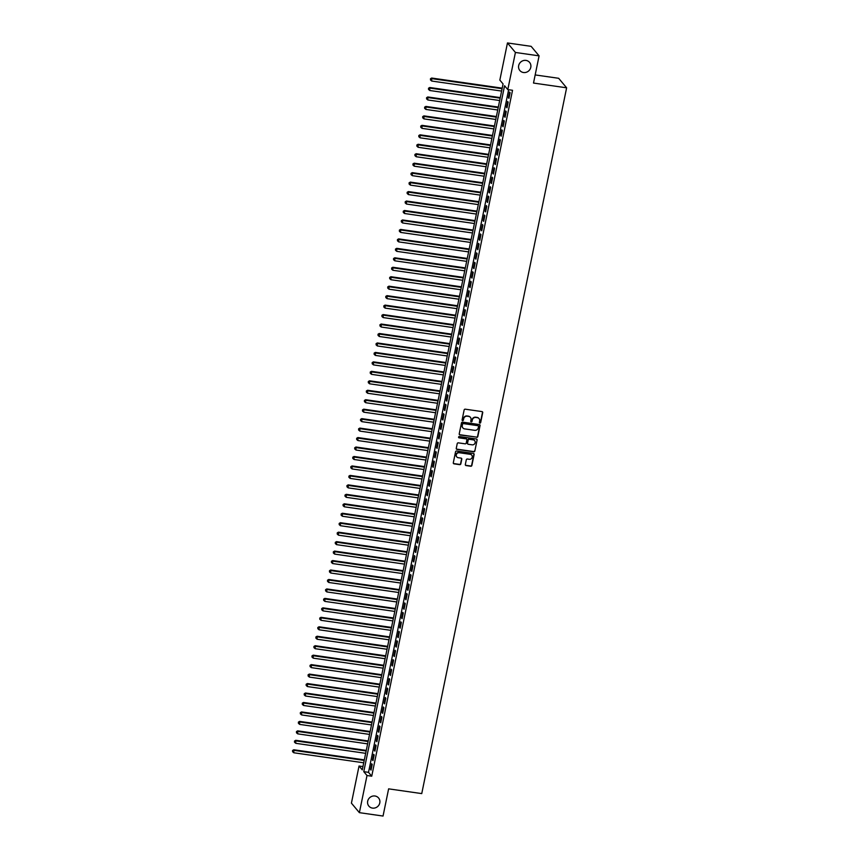 <?xml version="1.0" encoding="UTF-8"?>
<svg xmlns="http://www.w3.org/2000/svg" width="859" height="859" viewBox="0 0 859 859"><rect width="100%" height="100%" fill="white"/><g stroke="black" fill="none" stroke-linecap="round" stroke-linejoin="round"><path stroke-width="1.29" d="M479.902 423.068A0.676 0.644 140.1 0 0 480.686 422.521L482.715 412.653A0.966 0.913 140.1 0 0 481.974 411.59L465.256 409.185A0.966 0.913 140.1 0 0 464.139 409.99L462.11 419.847A0.676 0.644 140.1 0 0 462.625 420.599A0.676 0.644 140.1 0 0 463.409 420.04L463.677 418.762A3.114 2.921 140.1 0 1 467.253 416.218L468.649 416.411A3.114 2.921 140.1 0 1 471.011 419.815L470.753 421.093A0.676 0.644 140.1 0 0 471.269 421.833A0.676 0.644 140.1 0 0 472.053 421.275L472.31 419.997A3.114 2.921 140.1 0 1 475.897 417.453L477.293 417.657A3.114 2.921 140.1 0 1 479.655 421.05L479.386 422.327A0.676 0.644 140.1 0 0 479.902 423.068M479.429 422.714A0.676 0.644 140.1 0 0 480.471 422.263L482.5 412.395A0.966 0.913 140.1 0 0 482.414 411.772M462.153 420.234A0.676 0.644 140.1 0 0 463.194 419.783L463.677 418.762M470.786 421.479A0.676 0.644 140.1 0 0 471.838 421.017L472.31 419.997M374.975 796.003A6.335 5.959 140.1 0 0 368.876 806.118A6.335 5.959 140.1 0 0 378.991 804.947A6.335 5.959 140.1 0 0 374.975 796.003M525.976 60.409A6.335 5.959 140.1 0 0 519.867 70.524A6.335 5.959 140.1 0 0 529.992 69.354A6.335 5.959 140.1 0 0 525.976 60.409M465.331 464.504A0.966 0.913 140.1 0 0 466.072 465.567L470.764 466.244A0.966 0.913 140.1 0 0 471.881 465.438L474.125 454.486A0.966 0.913 140.1 0 0 473.395 453.423L456.666 451.029A0.966 0.913 140.1 0 0 455.549 451.823L453.305 462.776A0.966 0.913 140.1 0 0 454.035 463.839L459.705 464.655A0.966 0.913 140.1 0 0 460.821 463.86L461.788 459.168A0.966 0.913 140.1 0 0 461.047 458.105L458.234 457.707A2.598 2.448 140.1 0 1 456.591 454.035A2.598 2.448 140.1 0 1 459.254 452.736L470.27 454.314A2.598 2.448 140.1 0 1 471.913 457.987A2.598 2.448 140.1 0 1 469.25 459.286L467.414 459.017A0.966 0.913 140.1 0 0 466.297 459.812L465.331 464.504M507.465 42.95L531.13 46.343L539.087 55.856L533.503 83.055L566.629 87.811L421.748 793.598L388.622 788.852L383.039 816.05L359.384 812.657L351.417 803.144L359.041 766.013L362.273 769.868L503.073 83.946L499.841 80.08L507.465 42.95L515.421 52.463L507.798 89.604L504.577 85.739L363.776 771.661L367.008 775.527L359.384 812.657M539.087 55.856L515.421 52.463M508.635 89.723L368.511 772.348L371.732 776.203L512.533 90.281L507.798 89.604M371.732 776.203L367.008 775.527M476.691 437.36A0.966 0.913 140.1 0 0 477.808 436.565L480.052 425.602A0.966 0.913 140.1 0 0 479.322 424.539L462.593 422.145A0.966 0.913 140.1 0 0 461.476 422.939L459.232 433.902A0.966 0.913 140.1 0 0 459.962 434.965L476.477 437.102A0.966 0.913 140.1 0 0 477.593 436.308L479.837 425.345A0.966 0.913 140.1 0 0 479.752 424.733M477.089 440.044L474.844 451.007A0.966 0.913 140.1 0 1 473.728 451.802L456.999 449.397A0.966 0.913 140.1 0 1 456.269 448.344L457.224 443.652A0.966 0.913 140.1 0 1 458.352 442.857L465.127 443.824A0.966 0.913 140.1 0 0 466.244 443.029L466.888 439.915A0.966 0.913 140.1 0 0 466.147 438.863L459.093 437.843A0.676 0.644 140.1 0 1 458.652 436.887A0.676 0.644 140.1 0 1 459.35 436.544L476.358 438.981A0.966 0.913 140.1 0 1 477.089 440.044L474.844 451.007M508.936 98.345L510.106 92.675L509.559 92.031L508.399 97.701L508.936 98.345M506.993 107.805L508.163 102.135L507.626 101.491L506.456 107.171L506.993 107.805M505.049 117.275L506.219 111.595L505.683 110.951L504.512 116.631L505.049 117.275M503.106 126.735L504.276 121.055L503.739 120.41L502.569 126.09L503.106 126.735M501.173 136.194L502.332 130.514L501.796 129.87L500.625 135.55L501.173 136.194M499.229 145.654L500.389 139.974L499.852 139.33L498.692 145.01L499.229 145.654M497.286 155.114L498.445 149.434L497.909 148.79L496.749 154.47L497.286 155.114M495.342 164.574L496.502 158.894L495.965 158.26L494.805 163.929L495.342 164.574M493.399 174.033L494.569 168.364L494.022 167.72L492.862 173.389L493.399 174.033M491.455 183.493L492.626 177.824L492.089 177.179L490.918 182.849L491.455 183.493M489.512 192.953L490.682 187.283L490.145 186.639L488.975 192.319L489.512 192.953M487.568 202.423L488.739 196.743L488.202 196.099L487.032 201.779L487.568 202.423M485.636 211.883L486.795 206.203L486.258 205.559L485.088 211.239L485.636 211.883M483.692 221.343L484.852 215.663L484.315 215.018L483.155 220.699L483.692 221.343M481.749 230.803L482.908 225.122L482.371 224.478L481.212 230.158L481.749 230.803M479.805 240.262L480.965 234.582L480.428 233.949L479.268 239.618L479.805 240.262M477.862 249.722L479.032 244.053L478.495 243.408L477.325 249.078L477.862 249.722M475.918 259.182L477.089 253.512L476.552 252.868L475.381 258.538L475.918 259.182M473.975 268.642L475.145 262.972L474.608 262.328L473.438 268.008L473.975 268.642M472.031 278.112L473.202 272.432L472.665 271.788L471.494 277.468L472.031 278.112M470.098 287.572L471.258 281.892L470.721 281.247L469.562 286.927L470.098 287.572M468.155 297.031L469.315 291.351L468.778 290.707L467.618 296.387L468.155 297.031M466.212 306.491L467.371 300.811L466.834 300.167L465.675 305.847L466.212 306.491M464.268 315.951L465.438 310.271L464.891 309.627L463.731 315.307L464.268 315.951M462.325 325.411L463.495 319.731L462.958 319.097L461.788 324.766L462.325 325.411M460.381 334.87L461.551 329.201L461.015 328.557L459.844 334.226L460.381 334.87M458.438 344.33L459.608 338.661L459.071 338.017L457.901 343.686L458.438 344.33M456.505 353.79L457.664 348.12L457.128 347.476L455.957 353.156L456.505 353.79M454.561 363.26L455.721 357.58L455.184 356.936L454.024 362.616L454.561 363.26M452.618 372.72L453.777 367.04L453.241 366.396L452.081 372.076L452.618 372.72M450.674 382.18L451.834 376.5L451.297 375.855L450.137 381.536L450.674 382.18M448.731 391.64L449.901 385.959L449.364 385.315L448.194 390.995L448.731 391.64M446.787 401.099L447.958 395.419L447.421 394.786L446.251 400.455L446.787 401.099M444.844 410.559L446.014 404.89L445.477 404.245L444.307 409.915L444.844 410.559M442.9 420.019L444.071 414.349L443.534 413.705L442.364 419.375L442.9 420.019M440.968 429.479L442.127 423.809L441.59 423.165L440.431 428.845L440.968 429.479M439.024 438.949L440.184 433.269L439.647 432.625L438.487 438.305L439.024 438.949M437.081 448.409L438.24 442.729L437.703 442.084L436.544 447.764L437.081 448.409M435.137 457.868L436.308 452.188L435.76 451.544L434.6 457.224L435.137 457.868M433.194 467.328L434.364 461.648L433.827 461.004L432.657 466.684L433.194 467.328M431.25 476.788L432.421 471.108L431.884 470.464L430.713 476.144L431.25 476.788M429.307 486.248L430.477 480.568L429.94 479.934L428.77 485.603L429.307 486.248M427.374 495.707L428.534 490.038L427.997 489.394L426.826 495.063L427.374 495.707M425.43 505.167L426.59 499.498L426.053 498.854L424.894 504.534L425.43 505.167M423.487 514.638L424.647 508.957L424.11 508.313L422.95 513.993L423.487 514.638M421.544 524.097L422.703 518.417L422.166 517.773L421.007 523.453L421.544 524.097M419.6 533.557L420.77 527.877L420.234 527.233L419.063 532.913L419.6 533.557M417.657 543.017L418.827 537.337L418.29 536.692L417.12 542.373L417.657 543.017M415.713 552.477L416.883 546.796L416.347 546.152L415.176 551.832L415.713 552.477M413.77 561.936L414.94 556.256L414.403 555.623L413.233 561.292L413.77 561.936M411.837 571.396L412.996 565.727L412.46 565.082L411.3 570.752L411.837 571.396M409.893 580.856L411.053 575.186L410.516 574.542L409.356 580.212L409.893 580.856M407.95 590.316L409.109 584.646L408.573 584.002L407.413 589.682L407.95 590.316M406.006 599.786L407.177 594.106L406.629 593.462L405.469 599.142L406.006 599.786M404.063 609.246L405.233 603.566L404.696 602.921L403.526 608.601L404.063 609.246M402.119 618.705L403.29 613.025L402.753 612.381L401.582 618.061L402.119 618.705M400.176 628.165L401.346 622.485L400.809 621.841L399.639 627.521L400.176 628.165M398.243 637.625L399.403 631.945L398.866 631.311L397.696 636.981L398.243 637.625M396.3 647.085L397.459 641.415L396.922 640.771L395.763 646.44L396.3 647.085M394.356 656.544L395.516 650.875L394.979 650.231L393.819 655.9L394.356 656.544M392.413 666.004L393.572 660.335L393.035 659.691L391.876 665.371L392.413 666.004M390.469 675.475L391.64 669.795L391.092 669.15L389.932 674.83L390.469 675.475M388.526 684.934L389.696 679.254L389.159 678.61L387.989 684.29L388.526 684.934M386.582 694.394L387.753 688.714L387.216 688.07L386.045 693.75L386.582 694.394M384.639 703.854L385.809 698.174L385.272 697.529L384.102 703.21L384.639 703.854M382.706 713.314L383.866 707.633L383.329 706.989L382.158 712.669L382.706 713.314M380.762 722.773L381.922 717.093L381.385 716.46L380.226 722.129L380.762 722.773M378.819 732.233L379.979 726.564L379.442 725.919L378.282 731.589L378.819 732.233M376.876 741.693L378.035 736.023L377.498 735.379L376.339 741.049L376.876 741.693M374.932 751.153L376.102 745.483L375.566 744.839L374.395 750.519L374.932 751.153M372.989 760.623L374.159 754.943L373.622 754.299L372.452 759.979L372.989 760.623M371.679 763.758L370.508 769.439L371.045 770.083L372.215 764.403L371.679 763.758M566.629 87.811L558.661 78.287L535.168 74.926M362.949 766.572L359.041 766.013M368.511 772.348L363.776 771.661M508.399 97.701L509.043 97.797M506.456 107.171L507.111 107.257M504.512 116.631L505.167 116.717M502.569 126.09L503.224 126.176M500.625 135.55L501.28 135.647M498.692 145.01L499.337 145.107M496.749 154.47L497.393 154.566M494.805 163.929L495.45 164.026M492.862 173.389L493.517 173.486M490.918 182.849L491.573 182.946M488.975 192.319L489.63 192.405M487.032 201.779L487.687 201.865M485.088 211.239L485.743 211.335M483.155 220.699L483.8 220.795M481.212 230.158L481.856 230.255M479.268 239.618L479.913 239.715M477.325 249.078L477.98 249.174M475.381 258.538L476.036 258.634M473.438 268.008L474.093 268.094M471.494 277.468L472.149 277.554M469.562 286.927L470.206 287.013M467.618 296.387L468.262 296.484M465.675 305.847L466.319 305.944M463.731 315.307L464.386 315.403M461.788 324.766L462.443 324.863M459.844 334.226L460.499 334.323M457.901 343.686L458.556 343.783M455.957 353.156L456.612 353.242M454.024 362.616L454.669 362.702M452.081 372.076L452.725 372.172M450.137 381.536L450.782 381.632M448.194 390.995L448.849 391.092M446.251 400.455L446.905 400.552M444.307 409.915L444.962 410.011M442.364 419.375L443.019 419.471M440.431 428.845L441.075 428.931M438.487 438.305L439.132 438.391M436.544 447.764L437.188 447.85M434.6 457.224L435.255 457.321M432.657 466.684L433.312 466.781M430.713 476.144L431.368 476.24M428.77 485.603L429.425 485.7M426.826 495.063L427.481 495.16M424.894 504.534L425.538 504.62M422.95 513.993L423.594 514.079M421.007 523.453L421.651 523.539M419.063 532.913L419.718 533.01M417.12 542.373L417.775 542.469M415.176 551.832L415.831 551.929M413.233 561.292L413.888 561.389M411.3 570.752L411.944 570.848M409.356 580.212L410.001 580.308M407.413 589.682L408.057 589.768M405.469 599.142L406.114 599.228M403.526 608.601L404.181 608.698M401.582 618.061L402.237 618.158M399.639 627.521L400.294 627.618M397.696 636.981L398.351 637.077M395.763 646.44L396.407 646.537M393.819 655.9L394.464 655.997M391.876 665.371L392.52 665.457M389.932 674.83L390.587 674.916M387.989 684.29L388.644 684.376M386.045 693.75L386.7 693.847M384.102 703.21L384.757 703.306M382.158 712.669L382.813 712.766M380.226 722.129L380.87 722.226M378.282 731.589L378.926 731.685M376.339 741.049L376.983 741.145M374.395 750.519L375.05 750.605M372.452 759.979L373.107 760.065M370.508 769.439L371.163 769.535M478.957 418.505A3.114 2.921 140.1 0 0 477.078 417.399L477.293 417.657M472.096 419.74A3.114 2.921 140.1 0 1 475.682 417.195L477.078 417.399M470.313 417.27A3.114 2.921 140.1 0 0 468.434 416.164L468.649 416.411M463.463 418.505A3.114 2.921 140.1 0 1 467.038 415.96L468.434 416.164M459.318 434.514A0.966 0.913 140.1 0 0 459.748 434.708L476.477 437.102M478.549 426.44A0.676 0.644 140.1 0 0 478.034 425.699L463.355 423.594A0.676 0.644 140.1 0 0 462.572 424.153L462.292 425.495A3.114 2.921 140.1 0 0 464.655 428.888L474.683 430.327A3.114 2.921 140.1 0 0 478.27 427.782L478.549 426.44M462.776 427.782A3.114 2.921 140.1 0 1 462.078 425.237L462.357 423.895A0.676 0.644 140.1 0 1 463.141 423.337L477.819 425.441M456.354 448.956A0.966 0.913 140.1 0 0 456.784 449.139L473.513 451.544A0.966 0.913 140.1 0 0 474.63 450.75M466.587 439.046A0.966 0.913 140.1 0 0 465.932 438.605L459.093 437.843M472.16 444.833A2.598 2.448 140.1 0 0 474.673 440.688A2.598 2.448 140.1 0 0 473.18 439.862L469.304 439.314A0.966 0.913 140.1 0 0 468.187 440.109L467.543 443.212A0.966 0.913 140.1 0 0 468.284 444.275L472.16 444.833M474.555 440.56A2.598 2.448 140.1 0 0 472.965 439.615L473.18 439.862M467.64 443.835A0.966 0.913 140.1 0 1 467.328 442.965L467.972 439.851A0.966 0.913 140.1 0 1 469.089 439.056L472.965 439.615M476.874 439.787A0.966 0.913 140.1 0 0 476.788 439.174M471.634 455.002A2.598 2.448 140.1 0 0 470.056 454.057L470.27 454.314M456.655 456.752A2.598 2.448 140.1 0 1 459.039 452.478L470.056 454.057M453.391 463.398A0.966 0.913 140.1 0 0 453.82 463.581L459.49 464.397A0.966 0.913 140.1 0 0 460.607 463.602L461.573 458.91A0.966 0.913 140.1 0 0 461.487 458.298M465.417 465.127A0.966 0.913 140.1 0 0 465.857 465.31L470.549 465.986A0.966 0.913 140.1 0 0 471.666 465.191L473.91 454.228A0.966 0.913 140.1 0 0 473.824 453.606M502.204 88.155L431.669 78.04L431.723 81.047L501.613 91.065M502.096 88.702L432.206 78.684L430.456 78.76L430.477 79.962L430.67 79.017M431.723 81.047L430.477 79.962M430.456 78.76L431.669 78.04M500.26 97.615L429.725 87.5L429.779 90.506L499.67 100.524M500.153 98.162L430.262 88.144L428.512 88.23L428.534 89.433L428.727 88.477M429.779 90.506L428.534 89.433M428.512 88.23L429.725 87.5M498.317 107.074L427.782 96.96L427.836 99.966L497.726 109.984M498.209 107.622L428.319 97.604L426.569 97.69L426.59 98.892L426.783 97.947M427.836 99.966L426.59 98.892M426.569 97.69L427.782 96.96M496.384 116.534L425.849 106.419L425.892 109.426L495.783 119.444M496.266 117.082L426.386 107.064L424.625 107.15L424.647 108.352L424.84 107.407M425.892 109.426L424.647 108.352M424.625 107.15L425.849 106.419M494.44 125.994L423.906 115.879L423.959 118.886L493.839 128.914M494.322 126.541L424.443 116.523L422.692 116.609L422.703 117.812L422.907 116.867M423.959 118.886L422.703 117.812M422.692 116.609L423.906 115.879M492.497 135.454L421.962 125.339L422.016 128.356L491.896 138.374M492.379 136.001L422.499 125.983L420.749 126.069L420.77 127.272L420.964 126.327M422.016 128.356L420.77 127.272M420.749 126.069L421.962 125.339M490.553 144.913L420.019 134.809L420.072 137.816L489.952 147.834M490.446 145.472L420.556 135.443L418.805 135.529L418.827 136.731L419.02 135.786M420.072 137.816L418.827 136.731M418.805 135.529L420.019 134.809M488.61 154.373L418.075 144.269L418.129 147.276L488.009 157.294M488.503 154.931L418.612 144.913L416.862 144.988L416.883 146.191L417.077 145.246M418.129 147.276L416.883 146.191M416.862 144.988L418.075 144.269M486.666 163.844L416.132 153.729L416.185 156.735L486.076 166.753M486.559 164.391L416.669 154.373L414.918 154.448L414.94 155.651L415.133 154.706M416.185 156.735L414.94 155.651M414.918 154.448L416.132 153.729M484.723 173.303L414.188 163.189L414.242 166.195L484.132 176.213M484.616 173.851L414.725 163.833L412.975 163.908L412.996 165.121L413.19 164.166M414.242 166.195L412.996 165.121M412.975 163.908L414.188 163.189M482.79 182.763L412.245 172.648L412.299 175.655L482.189 185.673M482.672 183.311L412.792 173.293L411.031 173.378L411.053 174.581L411.246 173.636M412.299 175.655L411.053 174.581M411.031 173.378L412.245 172.648M480.847 192.223L410.312 182.108L410.355 185.114L480.245 195.133M480.729 192.77L410.849 182.752L409.088 182.838L409.109 184.041L409.303 183.096M410.355 185.114L409.109 184.041M409.088 182.838L410.312 182.108M478.903 201.682L408.369 191.568L408.422 194.574L478.302 204.603M478.785 202.23L408.905 192.212L407.155 192.298L407.177 193.5L407.37 192.556M408.422 194.574L407.177 193.5M407.155 192.298L408.369 191.568M476.96 211.142L406.425 201.027L406.479 204.034L476.358 214.063M476.842 211.69L406.962 201.672L405.212 201.758L405.233 202.96L405.427 202.015M406.479 204.034L405.233 202.96M405.212 201.758L406.425 201.027M475.016 220.602L404.482 210.487L404.535 213.504L474.415 223.523M474.909 221.16L405.018 211.131L403.268 211.217L403.29 212.42L403.483 211.475M404.535 213.504L403.29 212.42M403.268 211.217L404.482 210.487M473.073 230.062L402.538 219.958L402.592 222.964L472.471 232.982M472.965 230.62L403.075 220.591L401.325 220.677L401.346 221.88L401.54 220.935M402.592 222.964L401.346 221.88M401.325 220.677L402.538 219.958M471.129 239.532L400.595 229.417L400.648 232.424L470.539 242.442M471.022 240.08L401.132 230.062L399.381 230.137L399.403 231.339L399.596 230.395M400.648 232.424L399.403 231.339M399.381 230.137L400.595 229.417M469.186 248.992L398.651 238.877L398.705 241.884L468.595 251.902M469.078 249.54L399.188 239.521L397.438 239.597L397.459 240.799L397.653 239.854M398.705 241.884L397.459 240.799M397.438 239.597L398.651 238.877M467.253 258.452L396.708 248.337L396.761 251.343L466.652 261.361M467.135 258.999L397.255 248.981L395.494 249.067L395.516 250.27L395.709 249.325M396.761 251.343L395.516 250.27M395.494 249.067L396.708 248.337M465.31 267.911L394.775 257.797L394.818 260.803L464.708 270.821M465.191 268.459L395.312 258.441L393.551 258.527L393.572 259.729L393.776 258.784M394.818 260.803L393.572 259.729M393.551 258.527L394.775 257.797M463.366 277.371L392.831 267.256L392.885 270.263L462.765 280.292M463.248 277.919L393.368 267.901L391.618 267.987L391.64 269.189L391.833 268.244M392.885 270.263L391.64 269.189M391.618 267.987L392.831 267.256M461.423 286.831L390.888 276.716L390.942 279.723L460.821 289.751M461.304 287.378L391.425 277.36L389.675 277.446L389.696 278.649L389.889 277.704M390.942 279.723L389.696 278.649M389.675 277.446L390.888 276.716M459.479 296.291L388.944 286.176L388.998 289.193L458.878 299.211M459.372 296.838L389.481 286.82L387.731 286.906L387.753 288.109L387.946 287.164M388.998 289.193L387.753 288.109M387.731 286.906L388.944 286.176M457.536 305.75L387.001 295.646L387.055 298.653L456.945 308.671M457.428 306.309L387.538 296.28L385.788 296.366L385.809 297.568L386.002 296.623M387.055 298.653L385.809 297.568M385.788 296.366L387.001 295.646M455.592 315.221L385.057 305.106L385.111 308.113L455.002 318.131M455.485 315.768L385.594 305.75L383.844 305.825L383.866 307.028L384.059 306.083M385.111 308.113L383.866 307.028M383.844 305.825L385.057 305.106M453.659 324.681L383.114 314.566L383.168 317.572L453.058 327.59M453.541 325.228L383.651 315.21L381.901 315.285L381.922 316.488L382.115 315.543M383.168 317.572L381.922 316.488M381.901 315.285L383.114 314.566M451.716 334.14L381.181 324.026L381.224 327.032L451.115 337.05M451.598 334.688L381.718 324.67L379.957 324.756L379.979 325.958L380.172 325.003M381.224 327.032L379.979 325.958M379.957 324.756L381.181 324.026M449.772 343.6L379.238 333.485L379.291 336.492L449.171 346.51M449.654 344.148L379.775 334.13L378.024 334.215L378.046 335.418L378.239 334.473M379.291 336.492L378.046 335.418M378.024 334.215L379.238 333.485M447.829 353.06L377.294 342.945L377.348 345.952L447.228 355.97M447.711 353.607L377.831 343.589L376.081 343.675L376.102 344.878L376.296 343.933M377.348 345.952L376.102 344.878M376.081 343.675L377.294 342.945M445.885 362.519L375.351 352.405L375.404 355.411L445.284 365.44M445.778 363.067L375.888 353.049L374.137 353.135L374.159 354.337L374.352 353.393M375.404 355.411L374.159 354.337M374.137 353.135L375.351 352.405M443.942 371.979L373.407 361.864L373.461 364.882L443.341 374.9M443.835 372.527L373.944 362.509L372.194 362.595L372.215 363.797L372.409 362.852M373.461 364.882L372.215 363.797M372.194 362.595L373.407 361.864M441.998 381.439L371.464 371.324L371.517 374.341L441.408 384.36M441.891 381.997L372.001 371.968L370.25 372.054L370.272 373.257L370.465 372.312M371.517 374.341L370.272 373.257M370.25 372.054L371.464 371.324M440.055 390.899L369.52 380.795L369.574 383.801L439.464 393.819M439.948 391.457L370.057 381.428L368.307 381.514L368.328 382.717L368.522 381.772M369.574 383.801L368.328 382.717M368.307 381.514L369.52 380.795M438.122 400.369L367.577 390.254L367.631 393.261L437.521 403.279M438.004 400.917L368.124 390.899L366.363 390.974L366.385 392.176L366.578 391.232M367.631 393.261L366.385 392.176M366.363 390.974L367.577 390.254M436.179 409.829L365.644 399.714L365.687 402.721L435.577 412.739M436.061 410.377L366.181 400.358L364.42 400.434L364.441 401.647L364.646 400.691M365.687 402.721L364.441 401.647M364.42 400.434L365.644 399.714M434.235 419.289L363.701 409.174L363.754 412.18L433.634 422.198M434.117 419.836L364.237 409.818L362.487 409.904L362.509 411.107L362.702 410.162M363.754 412.18L362.509 411.107M362.487 409.904L363.701 409.174M432.292 428.748L361.757 418.634L361.811 421.64L431.69 431.658M432.174 429.296L362.294 419.278L360.544 419.364L360.565 420.566L360.759 419.622M361.811 421.64L360.565 420.566M360.544 419.364L361.757 418.634M430.348 438.208L359.814 428.093L359.867 431.1L429.747 441.129M430.241 438.756L360.351 428.738L358.6 428.824L358.622 430.026L358.815 429.081M359.867 431.1L358.622 430.026M358.6 428.824L359.814 428.093M428.405 447.668L357.87 437.553L357.924 440.56L427.814 450.588M428.297 448.215L358.407 438.197L356.657 438.283L356.678 439.486L356.872 438.541M357.924 440.56L356.678 439.486M356.657 438.283L357.87 437.553M426.461 457.128L355.927 447.013L355.98 450.03L425.871 460.048M426.354 457.675L356.464 447.657L354.713 447.743L354.735 448.946L354.928 448.001M355.98 450.03L354.735 448.946M354.713 447.743L355.927 447.013M424.529 466.587L353.983 456.483L354.037 459.49L423.927 469.508M424.41 467.146L354.52 457.117L352.77 457.203L352.791 458.405L352.985 457.46M354.037 459.49L352.791 458.405M352.77 457.203L353.983 456.483M422.585 476.058L352.05 465.943L352.093 468.95L421.984 478.968M422.467 476.605L352.587 466.587L350.826 466.662L350.848 467.865L351.041 466.92M352.093 468.95L350.848 467.865M350.826 466.662L352.05 465.943M420.642 485.518L350.107 475.403L350.161 478.409L420.04 488.427M420.523 486.065L350.644 476.047L348.894 476.122L348.904 477.325L349.108 476.38M350.161 478.409L348.904 477.325M348.894 476.122L350.107 475.403M418.698 494.977L348.163 484.863L348.217 487.869L418.097 497.887M418.58 495.525L348.7 485.507L346.95 485.593L346.972 486.795L347.165 485.84M348.217 487.869L346.972 486.795M346.95 485.593L348.163 484.863M416.755 504.437L346.22 494.322L346.274 497.329L416.153 507.347M416.647 504.985L346.757 494.967L345.007 495.052L345.028 496.255L345.221 495.31M346.274 497.329L345.028 496.255M345.007 495.052L346.22 494.322M414.811 513.897L344.276 503.782L344.33 506.789L414.21 516.807M414.704 514.444L344.813 504.426L343.063 504.512L343.085 505.715L343.278 504.77M344.33 506.789L343.085 505.715M343.063 504.512L344.276 503.782M412.868 523.356L342.333 513.242L342.387 516.248L412.277 526.277M412.76 523.904L342.87 513.886L341.12 513.972L341.141 515.175L341.334 514.23M342.387 516.248L341.141 515.175M341.12 513.972L342.333 513.242M410.924 532.816L340.389 522.702L340.443 525.719L410.334 535.737M410.817 533.364L340.926 523.346L339.176 523.432L339.198 524.634L339.391 523.689M340.443 525.719L339.198 524.634M339.176 523.432L340.389 522.702M408.991 542.276L338.446 532.161L338.5 535.178L408.39 545.197M408.873 542.834L338.994 532.805L337.233 532.891L337.254 534.094L337.447 533.149M338.5 535.178L337.254 534.094M337.233 532.891L338.446 532.161M407.048 551.736L336.513 541.632L336.556 544.638L406.447 554.656M406.93 552.294L337.05 542.265L335.289 542.351L335.311 543.554L335.504 542.609M336.556 544.638L335.311 543.554M335.289 542.351L336.513 541.632M405.104 561.206L334.57 551.091L334.623 554.098L404.503 564.116M404.986 561.754L335.107 551.736L333.356 551.811L333.378 553.013L333.571 552.069M334.623 554.098L333.378 553.013M333.356 551.811L334.57 551.091M403.161 570.666L332.626 560.551L332.68 563.558L402.56 573.576M403.043 571.214L333.163 561.195L331.413 561.271L331.434 562.484L331.628 561.528M332.68 563.558L331.434 562.484M331.413 561.271L332.626 560.551M401.217 580.126L330.683 570.011L330.736 573.017L400.616 583.036M401.11 580.673L331.22 570.655L329.469 570.741L329.491 571.944L329.684 570.999M330.736 573.017L329.491 571.944M329.469 570.741L330.683 570.011M399.274 589.585L328.739 579.471L328.793 582.477L398.683 592.495M399.167 590.133L329.276 580.115L327.526 580.201L327.547 581.403L327.741 580.459M328.793 582.477L327.547 581.403M327.526 580.201L328.739 579.471M397.33 599.045L326.796 588.93L326.849 591.937L396.74 601.966M397.223 599.593L327.333 589.575L325.582 589.661L325.604 590.863L325.797 589.918M326.849 591.937L325.604 590.863M325.582 589.661L326.796 588.93M395.398 608.505L324.852 598.39L324.906 601.397L394.796 611.425M395.28 609.052L325.389 599.034L323.639 599.12L323.66 600.323L323.854 599.378M324.906 601.397L323.66 600.323M323.639 599.12L324.852 598.39M393.454 617.965L322.92 607.85L322.963 610.867L392.853 620.885M393.336 618.523L323.456 608.494L321.696 608.58L321.717 609.783L321.91 608.838M322.963 610.867L321.717 609.783M321.696 608.58L322.92 607.85M391.511 627.424L320.976 617.32L321.03 620.327L390.909 630.345M391.393 627.983L321.513 617.954L319.763 618.04L319.773 619.242L319.978 618.297M321.03 620.327L319.773 619.242M319.763 618.04L320.976 617.32M389.567 636.895L319.033 626.78L319.086 629.787L388.966 639.805M389.449 637.442L319.569 627.424L317.819 627.5L317.841 628.702L318.034 627.757M319.086 629.787L317.841 628.702M317.819 627.5L319.033 626.78M387.624 646.355L317.089 636.24L317.143 639.246L387.022 649.264M387.516 646.902L317.626 636.884L315.876 636.959L315.897 638.162L316.091 637.217M317.143 639.246L315.897 638.162M315.876 636.959L317.089 636.24M385.68 655.814L315.146 645.7L315.199 648.706L385.079 658.724M385.573 656.362L315.683 646.344L313.932 646.43L313.954 647.632L314.147 646.677M315.199 648.706L313.954 647.632M313.932 646.43L315.146 645.7M383.737 665.274L313.202 655.159L313.256 658.166L383.146 668.184M383.629 665.822L313.739 655.804L311.989 655.889L312.01 657.092L312.204 656.147M313.256 658.166L312.01 657.092M311.989 655.889L313.202 655.159M381.793 674.734L311.259 664.619L311.312 667.626L381.203 677.654M381.686 675.281L311.796 665.263L310.045 665.349L310.067 666.552L310.26 665.607M311.312 667.626L310.067 666.552M310.045 665.349L311.259 664.619M379.861 684.194L309.315 674.079L309.369 677.085L379.259 687.114M379.742 684.741L309.863 674.723L308.102 674.809L308.123 676.012L308.317 675.067M309.369 677.085L308.123 676.012M308.102 674.809L309.315 674.079M377.917 693.653L307.382 683.539L307.425 686.556L377.316 696.574M377.799 694.201L307.919 684.183L306.158 684.269L306.18 685.471L306.373 684.526M307.425 686.556L306.18 685.471M306.158 684.269L307.382 683.539M375.974 703.113L305.439 693.009L305.493 696.015L375.372 706.034M375.855 703.671L305.976 693.643L304.226 693.728L304.247 694.931L304.44 693.986M305.493 696.015L304.247 694.931M304.226 693.728L305.439 693.009M374.03 712.583L303.495 702.469L303.549 705.475L373.429 715.493M373.912 713.131L304.032 703.113L302.282 703.188L302.304 704.391L302.497 703.446M303.549 705.475L302.304 704.391M302.282 703.188L303.495 702.469M372.087 722.043L301.552 711.928L301.606 714.935L371.485 724.953M371.979 722.591L302.089 712.573L300.339 712.648L300.36 713.85L300.553 712.906M301.606 714.935L300.36 713.85M300.339 712.648L301.552 711.928M370.143 731.503L299.608 721.388L299.662 724.395L369.542 734.413M370.036 732.051L300.145 722.032L298.395 722.108L298.417 723.321L298.61 722.365M299.662 724.395L298.417 723.321M298.395 722.108L299.608 721.388M368.2 740.963L297.665 730.848L297.719 733.854L367.609 743.873M368.092 741.51L298.202 731.492L296.452 731.578L296.473 732.781L296.666 731.836M297.719 733.854L296.473 732.781M296.452 731.578L297.665 730.848M366.256 750.422L295.721 740.308L295.775 743.314L365.666 753.332M366.149 750.97L296.258 740.952L294.508 741.038L294.53 742.24L294.723 741.296M295.775 743.314L294.53 742.24M294.508 741.038L295.721 740.308M364.323 759.882L293.778 749.767L293.832 752.774L363.722 762.803M364.205 760.43L294.326 750.412L292.565 750.498L292.586 751.7L292.779 750.755M293.832 752.774L292.586 751.7M292.565 750.498L293.778 749.767"/></g></svg>
